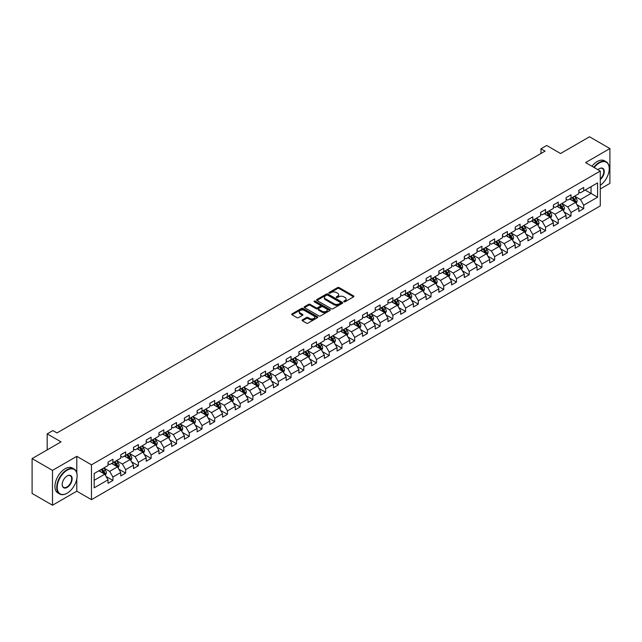 <?xml version="1.0" encoding="UTF-8"?>
<svg xmlns="http://www.w3.org/2000/svg" width="642" height="642" viewBox="0 0 642 642"><rect width="100%" height="100%" fill="white"/><g stroke="black" fill="none" stroke-linecap="round" stroke-linejoin="round"><path stroke-width="0.96" d="M343.943 301.756A0.794 0.457 0 0 0 345.067 301.756L353.573 296.845A1.132 0.65 0 0 0 353.902 296.379A1.132 0.65 0 0 0 353.573 295.914L339.161 287.6A1.132 0.65 0 0 0 337.556 287.6L329.049 292.511A0.794 0.457 0 0 0 330.173 293.153L331.272 292.519A3.619 2.095 0 0 1 336.4 292.519L337.596 293.217A3.619 2.095 0 0 1 338.655 294.694A3.619 2.095 0 0 1 337.596 296.171L336.496 296.805A0.794 0.457 0 0 0 337.62 297.455L338.719 296.821A3.619 2.095 0 0 1 343.839 296.821L345.043 297.511A3.619 2.095 0 0 1 346.102 298.995A3.619 2.095 0 0 1 345.043 300.472L343.943 301.106A0.794 0.457 0 0 0 343.943 301.756L343.943 301.106M302.414 319.86A1.132 0.65 0 0 0 302.077 320.326A1.132 0.65 0 0 0 302.414 320.783L306.451 323.119A1.132 0.65 0 0 0 308.056 323.119L317.501 317.662A1.132 0.65 0 0 0 317.83 317.204A1.132 0.65 0 0 0 317.501 316.739L303.088 308.425A1.132 0.65 0 0 0 301.491 308.425L292.046 313.874A1.132 0.65 0 0 0 291.709 314.339A1.132 0.65 0 0 0 292.046 314.797L296.925 317.621A1.132 0.65 0 0 0 298.53 317.621L302.575 315.286A1.132 0.65 0 0 0 302.904 314.821A1.132 0.65 0 0 0 302.575 314.363L300.151 312.959A3.025 1.749 0 0 1 299.26 311.723A3.025 1.749 0 0 1 301.13 310.11A3.025 1.749 0 0 1 304.436 310.487L313.922 315.968A3.025 1.749 0 0 1 314.805 317.204A3.025 1.749 0 0 1 312.935 318.817A3.025 1.749 0 0 1 309.637 318.44L308.056 317.525A1.132 0.65 0 0 0 306.451 317.525L302.414 319.86L302.414 320.783L306.451 318.472L306.451 317.525M600.278 188.957L609.9 183.403L609.9 148.551L589.508 136.778L560.554 153.502L546.687 145.493L540.981 148.792L545.058 151.143L56.977 432.933L52.901 430.581L47.187 433.88L47.187 449.89M76.799 472.881L76.799 456.342L52.492 470.369L32.1 458.597L61.054 441.881L47.187 433.88M76.799 456.342L91.477 464.816L600.278 171.061L600.278 205.913L91.477 499.661L91.477 464.816M609.9 148.551L585.592 162.587L600.278 171.061M331.352 308.746A1.132 0.65 0 0 0 332.957 308.746L342.403 303.289A1.132 0.65 0 0 0 342.732 302.831A1.132 0.65 0 0 0 342.403 302.366L327.99 294.044A1.132 0.65 0 0 0 326.393 294.044L316.939 299.501A1.132 0.65 0 0 0 316.61 299.958A1.132 0.65 0 0 0 316.939 300.424L331.352 308.746M314.5 301.925A0.794 0.457 0 0 1 315.302 302.037L329.94 310.487L320.502 315.928A1.132 0.65 0 0 1 318.905 315.928L304.493 307.614L304.493 306.691A1.132 0.65 0 0 0 304.164 307.149A1.132 0.65 0 0 0 304.493 307.614M304.493 306.691L308.537 304.356A1.132 0.65 0 0 1 310.134 304.356L315.984 307.727A1.132 0.65 0 0 0 317.581 307.727L320.262 306.178A1.132 0.65 0 0 0 320.599 305.72A1.132 0.65 0 0 0 320.262 305.255L314.179 301.74A0.794 0.457 0 0 1 315.302 301.098L329.948 309.556A1.132 0.65 0 0 1 330.285 310.014A1.132 0.65 0 0 1 329.948 310.479L329.948 309.556M52.492 470.369L52.492 505.222L32.1 493.449L32.1 458.597M106.123 476.516L112.928 480.449L112.928 477.014L120.76 472.488L120.76 475.931L125.655 473.106L125.655 469.663L133.488 465.145L133.488 468.58L138.375 465.755L138.375 462.32L146.207 457.802L146.207 461.237L151.103 458.412L151.103 454.969L158.935 450.451L158.935 453.886L163.822 451.061L163.822 447.626L171.655 443.108L171.655 446.543L176.55 443.718L176.55 440.284L184.382 435.757L184.382 439.2L189.278 436.375L189.278 432.933L197.102 428.415L197.102 431.849L201.997 429.025L201.997 425.59L209.83 421.064L209.83 424.506L214.725 421.682L214.725 418.239L222.549 413.721L222.549 417.156L227.445 414.331L227.445 410.896L235.277 406.378L235.277 409.813L240.172 406.988L240.172 403.553L247.997 399.027L247.997 402.47L252.892 399.645L252.892 396.202L260.724 391.684L260.724 395.119L265.619 392.294L265.619 388.859L273.452 384.333L273.452 387.776L278.339 384.951L278.339 381.508L286.172 376.99L286.172 380.425L291.067 377.6L291.067 374.166L298.899 369.648L298.899 373.082L303.786 370.257L303.786 366.823L311.619 362.297L311.619 365.739L316.514 362.915L316.514 359.472L324.346 354.954L324.346 358.388L329.242 355.564L329.242 352.129L337.066 347.603L337.066 351.046L341.961 348.221L341.961 344.778L349.794 340.26L349.794 343.695L354.689 340.87L354.689 337.435L362.513 332.917L362.513 336.352L367.409 333.527L367.409 330.092L375.241 325.566L375.241 329.009L380.136 326.176L380.136 322.741L387.961 318.223L387.961 321.658L392.856 318.833L392.856 315.399L400.688 310.872L400.688 314.315L405.583 311.49L405.583 308.048L413.416 303.53L413.416 306.964L418.303 304.139L418.303 300.705L426.136 296.187L426.136 299.621L431.031 296.797L431.031 293.362L438.863 288.836L438.863 292.279L443.75 289.446L443.75 286.011L451.583 281.493L451.583 284.928L456.478 282.103L456.478 278.668L464.31 274.142L464.31 277.585L469.206 274.76L469.206 271.317L477.03 266.799L477.03 270.234L481.925 267.409L481.925 263.974L489.758 259.456L489.758 262.891L494.653 260.066L494.653 256.623L502.477 252.105L502.477 255.548L507.373 252.715L507.373 249.281L515.205 244.762L515.205 248.197L520.1 245.372L520.1 241.938L527.925 237.412L527.925 240.854L532.82 238.03L532.82 234.587L540.652 230.069L540.652 233.503L545.548 230.679L545.548 227.244L553.38 222.726L553.38 226.161L558.267 223.336L558.267 219.893L566.1 215.375L566.1 218.81L570.995 215.985L570.995 212.55L578.827 208.032L578.827 211.467L583.714 208.642L583.714 205.207L597.582 197.198L597.582 182.882L591.057 186.653L591.057 193.435L597.582 197.198M112.928 480.449L108.033 483.274L108.033 479.839L94.173 487.84L94.173 473.523L108.033 465.522L108.033 462.079L112.928 459.255L112.928 462.697L120.76 458.171L120.76 454.737L125.655 451.912L125.655 455.347L133.488 450.828L133.488 447.394L138.375 444.569L138.375 448.004L146.207 443.486L146.207 440.043L151.103 437.218L151.103 440.661L158.935 436.135L158.935 432.7L163.822 429.875L163.822 433.31L171.655 428.792L171.655 425.349L176.55 422.524L176.55 425.967L184.382 421.441L184.382 418.006L189.278 415.181L189.278 418.616L197.102 414.098L197.102 410.663L201.997 407.839L201.997 411.273L209.83 406.755L209.83 403.312L214.725 400.488L214.725 403.93L222.549 399.404L222.549 395.97L227.445 393.145L227.445 396.579L235.277 392.061L235.277 388.619L240.172 385.794L240.172 389.237L247.997 384.71L247.997 381.276L252.892 378.451L252.892 381.886L260.724 377.368L260.724 373.933L265.619 371.108L265.619 374.543L273.452 370.025L273.452 366.582L278.339 363.757L278.339 367.192L286.172 362.674L286.172 359.239L291.067 356.414L291.067 359.849L298.899 355.331L298.899 351.888L303.786 349.063L303.786 352.506L311.619 347.98L311.619 344.545L316.514 341.721L316.514 345.155L324.346 340.637L324.346 337.202L329.242 334.37L329.242 337.812L337.066 333.294L337.066 329.852L341.961 327.027L341.961 330.461L349.794 325.943L349.794 322.509L354.689 319.684L354.689 323.119L362.513 318.601L362.513 315.158L367.409 312.333L367.409 315.776L375.241 311.25L375.241 307.815L380.136 304.99L380.136 308.425L387.961 303.907L387.961 300.472L392.856 297.639L392.856 301.082L400.688 296.564L400.688 293.121L405.583 290.296L405.583 293.731L413.416 289.213L413.416 285.778L418.303 282.953L418.303 286.388L426.136 281.87L426.136 278.427L431.031 275.603L431.031 279.045L438.863 274.519L438.863 271.084L443.75 268.26L443.75 271.694L451.583 267.176L451.583 263.742L456.478 260.909L456.478 264.352L464.31 259.825L464.31 256.391L469.206 253.566L469.206 257.001L477.03 252.483L477.03 249.048L481.925 246.223L481.925 249.658L489.758 245.14L489.758 241.697L494.653 238.872L494.653 242.315L502.477 237.789L502.477 234.354L507.373 231.529L507.373 234.964L515.205 230.446L515.205 227.003L520.1 224.178L520.1 227.621L527.925 223.095L527.925 219.66L532.82 216.835L532.82 220.27L540.652 215.752L540.652 212.317L545.548 209.493L545.548 212.927L553.38 208.409L553.38 204.967L558.267 202.142L558.267 205.584L566.1 201.058L566.1 197.624L570.995 194.799L570.995 198.234L578.827 193.715L578.827 190.273L583.714 187.448L583.714 190.891L597.582 182.882M111.628 463.452L117.494 466.838L109.67 471.356L103.795 467.97M108.033 463.636L109.67 464.575L112.928 462.697M109.67 471.356L112.928 477.014M117.494 466.838L120.76 472.488M124.347 456.101L130.222 459.495L122.389 464.014L116.515 460.627M120.76 456.293L122.389 457.232L125.655 455.347M122.389 464.014L125.655 469.663M130.222 459.495L133.488 465.145M137.075 448.758L142.949 452.145L135.117 456.671L129.243 453.276M133.488 448.943L135.117 449.89L138.375 448.004M135.117 456.671L138.375 462.32M142.949 452.145L146.207 457.802M149.795 441.407L155.669 444.802L147.837 449.32L141.97 445.933M146.207 441.6L147.837 442.539L151.103 440.661M147.837 449.32L151.103 454.969M155.669 444.802L158.935 450.451M162.522 434.064L168.397 437.459L160.564 441.977L154.69 438.582M158.935 434.257L160.564 435.196L163.822 433.31M160.564 441.977L163.822 447.626M168.397 437.459L171.655 443.108M175.242 426.721L181.116 430.108L173.284 434.626L167.418 431.239M171.655 426.906L173.284 427.845L176.55 425.967M173.284 434.626L176.55 440.284M181.116 430.108L184.382 435.757M187.97 419.37L193.844 422.765L186.011 427.283L180.137 423.897M184.382 419.563L186.011 420.502L189.278 418.616M186.011 427.283L189.278 432.933M193.844 422.765L197.102 428.415M200.689 412.028L206.563 415.414L198.739 419.94L192.865 416.546M197.102 412.212L198.739 413.159L201.997 411.273M198.739 419.94L201.997 425.59M206.563 415.414L209.83 421.064M213.417 404.677L219.291 408.071L211.459 412.589L205.584 409.203M209.83 404.869L211.459 405.808L214.725 403.93M211.459 412.589L214.725 418.239M219.291 408.071L222.549 413.721M226.144 397.334L232.011 400.728L224.186 405.246L218.312 401.852M222.549 397.518L224.186 398.465L227.445 396.579M224.186 405.246L227.445 410.896M232.011 400.728L235.277 406.378M238.864 389.991L244.738 393.377L236.906 397.896L231.032 394.509M235.277 390.175L236.906 391.114L240.172 389.237M236.906 397.896L240.172 403.553M244.738 393.377L247.997 399.027M251.592 382.64L257.458 386.035L249.634 390.553L243.759 387.166M247.997 382.833L249.634 383.772L252.892 381.886M249.634 390.553L252.892 396.202M257.458 386.035L260.724 391.684M264.311 375.297L270.186 378.684L262.353 383.21L256.479 379.815M260.724 375.482L262.353 376.429L265.619 374.543M262.353 383.21L265.619 388.859M270.186 378.684L273.452 384.333M277.039 367.946L282.913 371.341L275.081 375.859L269.207 372.472M273.452 368.139L275.081 369.078L278.339 367.192M275.081 375.859L278.339 381.508M282.913 371.341L286.172 376.99M289.759 360.603L295.633 363.99L287.801 368.516L281.934 365.121M286.172 360.788L287.801 361.735L291.067 359.849M287.801 368.516L291.067 374.166M295.633 363.99L298.899 369.648M302.486 353.26L308.361 356.647L300.528 361.165L294.654 357.779M298.899 353.445L300.528 354.384L303.786 352.506M300.528 361.165L303.786 366.823M308.361 356.647L311.619 362.297M315.206 345.91L321.08 349.304L313.248 353.822L307.382 350.428M311.619 346.102L313.248 347.041L316.514 345.155M313.248 353.822L316.514 359.472M321.08 349.304L324.346 354.954M327.934 338.567L333.808 341.953L325.976 346.479L320.101 343.085M324.346 338.751L325.976 339.698L329.242 337.812M325.976 346.479L329.242 352.129M333.808 341.953L337.066 347.603M340.653 331.216L346.528 334.61L338.703 339.128L332.829 335.742M337.066 331.408L338.703 332.347L341.961 330.461M338.703 339.128L341.961 344.778M346.528 334.61L349.794 340.26M353.381 323.873L359.255 327.26L351.423 331.786L345.548 328.391M349.794 324.058L351.423 325.004L354.689 323.119M351.423 331.786L354.689 337.435M359.255 327.26L362.513 332.917M366.109 316.53L371.975 319.917L364.15 324.435L358.276 321.048M362.513 316.715L364.15 317.654L367.409 315.776M364.15 324.435L367.409 330.092M371.975 319.917L375.241 325.566M378.828 309.179L384.702 312.574L376.87 317.092L370.996 313.697M375.241 309.372L376.87 310.311L380.136 308.425M376.87 317.092L380.136 322.741M384.702 312.574L387.961 318.223M391.556 301.836L397.422 305.223L389.598 309.749L383.723 306.354M387.961 302.021L389.598 302.968L392.856 301.082M389.598 309.749L392.856 315.399M397.422 305.223L400.688 310.872M404.275 294.485L410.15 297.88L402.317 302.398L396.443 299.012M400.688 294.678L402.317 295.617L405.583 293.731M402.317 302.398L405.583 308.048M410.15 297.88L413.416 303.53M417.003 287.143L422.877 290.529L415.045 295.055L409.171 291.661M413.416 287.327L415.045 288.274L418.303 286.388M415.045 295.055L418.303 300.705M422.877 290.529L426.136 296.187M429.723 279.8L435.597 283.186L427.765 287.704L421.898 284.318M426.136 279.984L427.765 280.923L431.031 279.045M427.765 287.704L431.031 293.362M435.597 283.186L438.863 288.836M442.45 272.449L448.325 275.843L440.492 280.361L434.618 276.967M438.863 272.641L440.492 273.58L443.75 271.694M440.492 280.361L443.75 286.011M448.325 275.843L451.583 281.493M455.17 265.106L461.044 268.492L453.212 273.019L447.346 269.624M451.583 265.29L453.212 266.237L456.478 264.352M453.212 273.019L456.478 278.668M461.044 268.492L464.31 274.142M467.898 257.755L473.772 261.15L465.94 265.668L460.065 262.281M464.31 257.948L465.94 258.887L469.206 257.001M465.94 265.668L469.206 271.317M473.772 261.15L477.03 266.799M480.617 250.412L486.492 253.799L478.667 258.325L472.793 254.93M477.03 250.597L478.667 251.544L481.925 249.658M478.667 258.325L481.925 263.974M486.492 253.799L489.758 259.456M493.345 243.061L499.219 246.456L491.387 250.974L485.512 247.587M489.758 243.254L491.387 244.193L494.653 242.315M491.387 250.974L494.653 256.623M499.219 246.456L502.477 252.105M506.073 235.718L511.939 239.113L504.114 243.631L498.24 240.236M502.477 235.911L504.114 236.85L507.373 234.964M504.114 243.631L507.373 249.281M511.939 239.113L515.205 244.762M518.792 228.375L524.666 231.762L516.834 236.28L510.96 232.894M515.205 228.56L516.834 229.499L520.1 227.621M516.834 236.28L520.1 241.938M524.666 231.762L527.925 237.412M531.52 221.025L537.386 224.419L529.562 228.937L523.687 225.551M527.925 221.217L529.562 222.156L532.82 220.27M529.562 228.937L532.82 234.587M537.386 224.419L540.652 230.069M544.239 213.682L550.114 217.068L542.281 221.594L536.407 218.2M540.652 213.866L542.281 214.813L545.548 212.927M542.281 221.594L545.548 227.244M550.114 217.068L553.38 222.726M556.967 206.331L562.841 209.725L555.009 214.243L549.135 210.857M553.38 206.523L555.009 207.462L558.267 205.584M555.009 214.243L558.267 219.893M562.841 209.725L566.1 215.375M569.687 198.988L575.561 202.382L567.729 206.901L561.862 203.506M566.1 199.18L567.729 200.119L570.995 198.234M567.729 206.901L570.995 212.55M575.561 202.382L578.827 208.032M585.183 190.04L591.057 193.435L580.456 199.55L574.582 196.163M578.827 191.83L580.456 192.769L583.714 190.891M580.456 199.55L583.714 205.207M52.492 505.222L76.799 491.186L91.477 499.661M540.981 148.792L540.981 153.502M94.173 480.304L104.774 474.189L98.9 470.795M104.774 474.189L108.033 479.839M576.909 204.71L583.714 208.642M564.182 212.053L570.995 215.985M551.462 219.403L558.267 223.336M538.734 226.746L545.548 230.679M526.015 234.097L532.82 238.03M513.287 241.44L520.1 245.372M500.567 248.783L507.373 252.715M487.84 256.134L494.653 260.066M475.112 263.477L481.925 267.409M462.392 270.828L469.206 274.76M449.665 278.171L456.478 282.103M436.945 285.513L443.75 289.446M424.218 292.864L431.031 296.797M411.498 300.207L418.303 304.139M398.77 307.558L405.583 311.49M386.051 314.901L392.856 318.833M373.323 322.252L380.136 326.176M360.603 329.595L367.409 333.527M347.876 336.938L354.689 340.87M335.148 344.289L341.961 348.221M322.428 351.631L329.242 355.564M309.701 358.982L316.514 362.915M296.981 366.325L303.786 370.257M284.254 373.668L291.067 377.6M271.534 381.019L278.339 384.951M258.806 388.362L265.619 392.294M246.087 395.713L252.892 399.645M233.359 403.056L240.172 406.988M220.639 410.398L227.445 414.331M207.912 417.749L214.725 421.682M195.184 425.092L201.997 429.025M182.464 432.443L189.278 436.375M169.737 439.786L176.55 443.718M157.017 447.129L163.822 451.061M144.29 454.48L151.103 458.412M131.57 461.823L138.375 465.755M118.842 469.174L125.655 473.106M76.799 491.186L76.799 479.036M344.256 301.868L345.043 301.411A3.619 2.095 0 0 0 346.102 299.934L346.102 298.995M338.655 294.694L338.655 295.633A3.619 2.095 0 0 1 337.596 297.118L336.817 297.567M353.557 296.853L339.161 288.539A1.132 0.65 0 0 0 337.556 288.539L329.37 293.266M342.403 302.366L342.403 303.289L327.99 294.991A1.132 0.65 0 0 0 326.393 294.991L316.955 300.432L316.939 299.501M340.396 303.152A0.794 0.457 0 0 0 340.396 302.502L327.749 295.2A0.794 0.457 0 0 0 326.626 295.2L325.47 295.874A3.619 2.095 0 0 0 324.411 297.35A3.619 2.095 0 0 0 325.47 298.827L334.113 303.818A3.619 2.095 0 0 0 339.241 303.818L340.396 303.152L340.396 304.091A0.794 0.457 0 0 0 340.629 303.77L340.629 302.831M324.411 297.35L324.411 298.289A3.619 2.095 0 0 0 325.47 299.774L325.47 298.827M340.396 304.091L339.241 304.765A3.619 2.095 0 0 1 334.113 304.765L325.47 299.774M304.509 307.622L308.537 305.295L308.537 304.356M320.599 305.72L320.599 306.659A1.132 0.65 0 0 1 320.262 307.125L317.581 308.666A1.132 0.65 0 0 1 315.984 308.666L310.134 305.295A1.132 0.65 0 0 0 308.537 305.295M322.043 311.226A3.025 1.749 0 0 0 325.35 311.611A3.025 1.749 0 0 0 327.219 309.99A3.025 1.749 0 0 0 326.329 308.754L322.99 306.828A1.132 0.65 0 0 0 321.385 306.828L318.705 308.377A1.132 0.65 0 0 0 318.368 308.834A1.132 0.65 0 0 0 318.705 309.3L322.043 311.226L322.043 312.173A3.025 1.749 0 0 0 325.35 312.55A3.025 1.749 0 0 0 327.219 310.937L327.219 309.99M318.368 308.834L318.368 309.781A1.132 0.65 0 0 0 318.705 310.238L318.705 309.3M322.043 312.173L318.705 310.238M314.805 317.204L314.805 318.143A3.025 1.749 0 0 1 312.935 319.764A3.025 1.749 0 0 1 309.637 319.379L308.056 318.472A1.132 0.65 0 0 0 306.451 318.472M299.26 311.723L299.26 312.67A3.025 1.749 0 0 0 300.151 313.906L300.151 312.959M302.559 315.294L300.151 313.906M317.485 317.678L303.088 309.364A1.132 0.65 0 0 0 301.491 309.364L292.062 314.805M576.203 203.498L577.174 201.05A3.058 1.766 -120 0 0 576.203 198.45L574.518 196.203M571.581 200.079L570.441 198.555M571.99 197.664L573.675 199.911A3.058 1.766 60 0 1 574.55 201.749L575.529 201.179A3.058 1.766 -120 0 0 574.654 199.341L572.969 197.094M572.199 197.535L574.068 200.031A1.557 0.899 60 0 1 574.349 200.505L575.529 201.179M600.278 185.321A14.076 8.121 120 0 0 609.25 168.71A14.076 8.121 120 0 0 599.299 162.964A14.076 8.121 120 0 0 594.187 167.546M593.762 167.305A14.421 8.322 -60 0 1 599.05 162.538A14.421 8.322 -60 0 1 606.265 161.824A14.421 8.322 -60 0 1 609.25 168.429A14.421 8.322 -60 0 1 609.25 168.565M597.935 169.713A7.038 4.061 -60 0 1 599.299 168.71L599.299 168.71A7.038 4.061 -60 0 1 604.25 171.029A7.038 4.061 -60 0 1 600.278 179.519M591.964 166.27A14.421 8.322 -60 0 1 597.261 161.503A14.421 8.322 -60 0 1 604.467 160.789L606.265 161.824M600.278 178.885A6.693 3.86 120 0 0 603.624 173.091A6.693 3.86 120 0 0 602.397 168.517A6.693 3.86 120 0 0 599.171 168.782M66.928 493.305L67.169 493.16A14.076 8.121 120 0 0 77.12 475.931A14.076 8.121 120 0 0 67.169 470.185A14.076 8.121 120 0 0 57.218 487.414A14.076 8.121 120 0 0 67.169 493.16L66.928 493.305A14.421 8.322 -60 0 1 59.722 494.019A14.421 8.322 -60 0 1 57.507 482.463A14.421 8.322 -60 0 1 66.928 469.759A14.421 8.322 -60 0 1 74.135 469.045A14.421 8.322 -60 0 1 77.12 475.642A14.421 8.322 -60 0 1 77.12 475.786M67.169 487.414A7.038 4.061 -60 0 1 62.194 484.549A7.038 4.061 -60 0 1 67.169 475.931L67.169 475.931A7.038 4.061 -60 0 1 72.145 478.804A7.038 4.061 -60 0 1 67.169 487.414M62.202 484.405A6.693 3.86 120 0 0 63.582 487.326A6.693 3.86 120 0 0 66.928 486.997A6.693 3.86 120 0 0 71.302 481.099A6.693 3.86 120 0 0 70.275 475.738A6.693 3.86 120 0 0 67.049 476.003M59.722 494.019L57.924 492.984A14.421 8.322 -60 0 1 55.718 481.428A14.421 8.322 -60 0 1 65.131 468.724A14.421 8.322 -60 0 1 72.345 468.01L74.135 469.045M563.483 210.841L564.454 208.393A3.058 1.766 -120 0 0 563.475 205.793L561.79 203.546M558.861 207.43L557.713 205.897M559.262 205.007L560.947 207.254A3.058 1.766 60 0 1 561.822 209.091L562.801 208.53A3.058 1.766 -120 0 0 561.927 206.692L560.241 204.445M559.479 204.886L561.349 207.374A1.557 0.899 60 0 1 561.63 207.847L562.801 208.53M550.756 218.184L551.727 215.744A3.058 1.766 -120 0 0 550.756 213.144L549.071 210.889M546.133 214.773L544.994 213.248M546.543 212.35L548.228 214.597A3.058 1.766 60 0 1 549.103 216.442L550.082 215.873A3.058 1.766 -120 0 0 549.207 214.035L547.522 211.788M546.751 212.229L548.621 214.725A1.557 0.899 60 0 1 548.902 215.198L550.082 215.873M538.036 225.535L539.007 223.087A3.058 1.766 -120 0 0 538.028 220.487L536.343 218.24M533.414 222.124L532.266 220.591M533.815 219.7L535.5 221.947A3.058 1.766 60 0 1 536.375 223.785L537.354 223.223A3.058 1.766 -120 0 0 536.479 221.378L534.794 219.131M534.032 219.572L535.893 222.068A1.557 0.899 60 0 1 536.182 222.541L537.354 223.223M525.308 232.877L526.279 230.438A3.058 1.766 -120 0 0 525.308 227.83L523.623 225.583M520.686 229.467L519.547 227.942M521.095 227.043L522.773 229.29A3.058 1.766 60 0 1 523.647 231.128L524.626 230.566A3.058 1.766 -120 0 0 523.752 228.729L522.074 226.482M521.304 226.923L523.174 229.419A1.557 0.899 60 0 1 523.455 229.884L524.626 230.566M512.589 240.228L513.56 237.781A3.058 1.766 -120 0 0 512.581 235.181L510.896 232.934M507.966 236.81L506.819 235.285M508.368 234.394L510.053 236.641A3.058 1.766 60 0 1 510.928 238.479L511.907 237.909A3.058 1.766 -120 0 0 511.032 236.071L509.347 233.824M508.584 234.266L510.446 236.762A1.557 0.899 60 0 1 510.735 237.235L511.907 237.909M499.861 247.571L500.832 245.124A3.058 1.766 -120 0 0 499.853 242.524L498.176 240.277M495.239 244.161L494.091 242.636M495.648 241.737L497.325 243.984A3.058 1.766 60 0 1 498.2 245.822L499.179 245.26A3.058 1.766 -120 0 0 498.304 243.422L496.627 241.175M495.857 241.617L497.727 244.104A1.557 0.899 60 0 1 498.007 244.578L499.179 245.26M487.142 254.914L488.105 252.475A3.058 1.766 -120 0 0 487.134 249.874L485.448 247.627M482.511 251.503L481.372 249.979M482.92 249.08L484.606 251.327A3.058 1.766 60 0 1 485.48 253.173L486.459 252.603A3.058 1.766 -120 0 0 485.585 250.765L483.899 248.518M483.137 248.96L484.999 251.455A1.557 0.899 60 0 1 485.288 251.929L486.459 252.603M474.414 262.265L475.385 259.817A3.058 1.766 -120 0 0 474.406 257.217L472.729 254.97M469.792 258.854L468.644 257.322M470.193 256.431L471.878 258.678A3.058 1.766 60 0 1 472.753 260.516L473.732 259.954A3.058 1.766 -120 0 0 472.857 258.108L471.172 255.861M470.409 256.31L472.279 258.798A1.557 0.899 60 0 1 472.56 259.272L473.732 259.954M461.686 269.608L462.657 267.168A3.058 1.766 -120 0 0 461.686 264.56L460.001 262.313M457.064 266.197L455.924 264.673M457.473 263.774L459.158 266.021A3.058 1.766 60 0 1 460.033 267.858L461.012 267.297A3.058 1.766 -120 0 0 460.137 265.459L458.452 263.212M457.682 263.653L459.552 266.149A1.557 0.899 60 0 1 459.832 266.623L461.012 267.297M448.967 276.959L449.938 274.511A3.058 1.766 -120 0 0 448.959 271.911L447.273 269.664M444.344 273.54L443.197 272.015M444.746 271.125L446.431 273.372A3.058 1.766 60 0 1 447.305 275.209L448.285 274.64A3.058 1.766 -120 0 0 447.41 272.802L445.725 270.555M444.962 270.996L446.832 273.492A1.557 0.899 60 0 1 447.113 273.965L448.285 274.64M436.239 284.302L437.21 281.862A3.058 1.766 -120 0 0 436.239 279.254L434.554 277.007M431.617 280.891L430.477 279.366M432.026 278.467L433.711 280.714A3.058 1.766 60 0 1 434.586 282.552L435.565 281.99A3.058 1.766 -120 0 0 434.69 280.153L433.005 277.906M432.235 278.347L434.104 280.835A1.557 0.899 60 0 1 434.385 281.308L435.565 281.99M423.519 291.645L424.49 289.205A3.058 1.766 -120 0 0 423.511 286.605L421.826 284.358M418.897 288.234L417.749 286.709M419.298 285.81L420.983 288.057A3.058 1.766 60 0 1 421.858 289.903L422.837 289.333A3.058 1.766 -120 0 0 421.963 287.496L420.277 285.249M419.515 285.69L421.385 288.186A1.557 0.899 60 0 1 421.666 288.659L422.837 289.333M410.792 298.995L411.763 296.548A3.058 1.766 -120 0 0 410.792 293.948L409.106 291.701M406.169 295.585L405.03 294.052M406.579 293.161L408.264 295.408A3.058 1.766 60 0 1 409.139 297.246L410.118 296.684A3.058 1.766 -120 0 0 409.243 294.838L407.558 292.591M406.787 293.041L408.657 295.529A1.557 0.899 60 0 1 408.938 296.002L410.118 296.684M398.072 306.338L399.043 303.899A3.058 1.766 -120 0 0 398.064 301.291L396.379 299.044M393.45 302.928L392.302 301.403M393.851 300.504L395.536 302.751A3.058 1.766 60 0 1 396.411 304.589L397.39 304.027A3.058 1.766 -120 0 0 396.515 302.189L394.83 299.942M394.068 300.384L395.929 302.88A1.557 0.899 60 0 1 396.218 303.353L397.39 304.027M385.344 313.689L386.315 311.242A3.058 1.766 -120 0 0 385.344 308.642L383.659 306.394M380.722 310.271L379.582 308.746M381.131 307.855L382.809 310.102A3.058 1.766 60 0 1 383.683 311.94L384.662 311.37A3.058 1.766 -120 0 0 383.788 309.532L382.11 307.285M381.34 307.727L383.21 310.222A1.557 0.899 60 0 1 383.491 310.696L384.662 311.37M372.625 321.032L373.596 318.592A3.058 1.766 -120 0 0 372.617 315.984L370.932 313.737M368.002 317.621L366.855 316.097M368.404 315.198L370.089 317.445A3.058 1.766 60 0 1 370.964 319.283L371.943 318.721A3.058 1.766 -120 0 0 371.068 316.883L369.383 314.636M368.62 315.078L370.482 317.565A1.557 0.899 60 0 1 370.771 318.039L371.943 318.721M359.897 328.383L360.868 325.935A3.058 1.766 -120 0 0 359.889 323.335L358.212 321.088M355.275 324.964L354.127 323.44M355.684 322.541L357.361 324.796A3.058 1.766 60 0 1 358.236 326.634L359.215 326.064A3.058 1.766 -120 0 0 358.34 324.226L356.663 321.979M355.893 322.42L357.763 324.916A1.557 0.899 60 0 1 358.043 325.39L359.215 326.064M347.178 335.726L348.141 333.278A3.058 1.766 -120 0 0 347.17 330.678L345.484 328.431M342.547 332.315L341.408 330.782M342.956 329.892L344.642 332.139A3.058 1.766 60 0 1 345.516 333.976L346.495 333.415A3.058 1.766 -120 0 0 345.621 331.569L343.935 329.322M343.173 329.771L345.035 332.259A1.557 0.899 60 0 1 345.324 332.733L346.495 333.415M334.45 343.069L335.421 340.629A3.058 1.766 -120 0 0 334.442 338.021L332.765 335.774M329.827 339.658L328.68 338.133M330.237 337.235L331.914 339.482A3.058 1.766 60 0 1 332.789 341.319L333.768 340.758A3.058 1.766 -120 0 0 332.893 338.92L331.208 336.673M330.445 337.114L332.315 339.61A1.557 0.899 60 0 1 332.596 340.083L333.768 340.758M321.722 350.42L322.693 347.972A3.058 1.766 -120 0 0 321.722 345.372L320.037 343.125M317.1 347.001L315.96 345.476M317.509 344.585L319.194 346.832A3.058 1.766 60 0 1 320.069 348.67L321.048 348.1A3.058 1.766 -120 0 0 320.173 346.263L318.488 344.016M317.718 344.457L319.588 346.953A1.557 0.899 60 0 1 319.868 347.426L321.048 348.1M309.003 357.763L309.974 355.323A3.058 1.766 -120 0 0 308.995 352.715L307.309 350.468M304.38 354.352L303.233 352.827M304.781 351.928L306.467 354.175A3.058 1.766 60 0 1 307.341 356.013L308.32 355.451A3.058 1.766 -120 0 0 307.446 353.614L305.761 351.367M304.998 351.808L306.868 354.296A1.557 0.899 60 0 1 307.149 354.769L308.32 355.451M296.275 365.113L297.246 362.666A3.058 1.766 -120 0 0 296.275 360.066L294.59 357.819M291.653 361.695L290.513 360.17M292.062 359.279L293.747 361.526A3.058 1.766 60 0 1 294.622 363.364L295.601 362.794A3.058 1.766 -120 0 0 294.726 360.956L293.041 358.709M292.27 359.151L294.14 361.647A1.557 0.899 60 0 1 294.421 362.12L295.601 362.794M283.555 372.456L284.526 370.009A3.058 1.766 -120 0 0 283.547 367.409L281.862 365.162M278.933 369.046L277.785 367.513M279.334 366.622L281.019 368.869A3.058 1.766 60 0 1 281.894 370.707L282.873 370.145A3.058 1.766 -120 0 0 281.998 368.307L280.313 366.052M279.551 366.502L281.421 368.99A1.557 0.899 60 0 1 281.702 369.463L282.873 370.145M270.828 379.799L271.799 377.36A3.058 1.766 -120 0 0 270.828 374.751L269.142 372.504M266.205 376.389L265.066 374.864M266.615 373.965L268.3 376.212A3.058 1.766 60 0 1 269.175 378.05L270.154 377.488A3.058 1.766 -120 0 0 269.279 375.65L267.594 373.403M266.823 373.845L268.693 376.34A1.557 0.899 60 0 1 268.974 376.814L270.154 377.488M258.108 387.15L259.079 384.702A3.058 1.766 -120 0 0 258.1 382.102L256.415 379.855M253.486 383.731L252.338 382.207M253.887 381.316L255.572 383.563A3.058 1.766 60 0 1 256.447 385.401L257.426 384.831A3.058 1.766 -120 0 0 256.551 382.993L254.866 380.746M254.104 381.188L255.965 383.683A1.557 0.899 60 0 1 256.254 384.157L257.426 384.831M245.38 394.493L246.351 392.053A3.058 1.766 -120 0 0 245.38 389.445L243.695 387.198M240.758 391.082L239.618 389.558M241.167 388.659L242.845 390.906A3.058 1.766 60 0 1 243.719 392.743L244.698 392.182A3.058 1.766 -120 0 0 243.824 390.344L242.146 388.097M241.376 388.538L243.246 391.026A1.557 0.899 60 0 1 243.527 391.5L244.698 392.182M232.661 401.844L233.632 399.396A3.058 1.766 -120 0 0 232.653 396.796L230.968 394.549M228.038 398.425L226.891 396.9M228.44 396.01L230.125 398.257A3.058 1.766 60 0 1 231 400.094L231.979 399.525A3.058 1.766 -120 0 0 231.104 397.687L229.419 395.44M228.656 395.881L230.518 398.377A1.557 0.899 60 0 1 230.807 398.851L231.979 399.525M219.933 409.187L220.904 406.739A3.058 1.766 -120 0 0 219.925 404.139L218.248 401.892M215.311 405.776L214.163 404.243M215.72 403.353L217.397 405.6A3.058 1.766 60 0 1 218.272 407.437L219.251 406.876A3.058 1.766 -120 0 0 218.376 405.038L216.699 402.791M215.929 403.232L217.798 405.72A1.557 0.899 60 0 1 218.079 406.193L219.251 406.876M207.214 416.53L208.177 414.09A3.058 1.766 -120 0 0 207.206 411.482L205.52 409.235M202.583 413.119L201.444 411.594M202.992 410.695L204.678 412.942A3.058 1.766 60 0 1 205.552 414.78L206.531 414.218A3.058 1.766 -120 0 0 205.657 412.381L203.971 410.134M203.209 410.575L205.071 413.071A1.557 0.899 60 0 1 205.36 413.544L206.531 414.218M194.486 423.881L195.457 421.433A3.058 1.766 -120 0 0 194.478 418.833L192.801 416.586M189.863 420.462L188.716 418.937M190.273 418.046L191.95 420.293A3.058 1.766 60 0 1 192.825 422.131L193.804 421.561A3.058 1.766 -120 0 0 192.929 419.724L191.244 417.477M190.481 417.918L192.351 420.414A1.557 0.899 60 0 1 192.632 420.887L193.804 421.561M181.758 431.223L182.729 428.784A3.058 1.766 -120 0 0 181.758 426.176L180.073 423.929M177.136 427.813L175.996 426.288M177.545 425.389L179.23 427.636A3.058 1.766 60 0 1 180.105 429.474L181.084 428.912A3.058 1.766 -120 0 0 180.209 427.074L178.524 424.827M177.762 425.269L179.624 427.757A1.557 0.899 60 0 1 179.904 428.23L181.084 428.912M169.039 438.574L170.01 436.127A3.058 1.766 -120 0 0 169.031 433.527L167.345 431.28M164.416 435.156L163.269 433.631M164.817 432.74L166.503 434.987A3.058 1.766 60 0 1 167.377 436.825L168.356 436.255A3.058 1.766 -120 0 0 167.482 434.417L165.796 432.17M165.034 432.612L166.904 435.107A1.557 0.899 60 0 1 167.185 435.581L168.356 436.255M156.311 445.917L157.282 443.47A3.058 1.766 -120 0 0 156.311 440.869L154.626 438.622M151.689 442.507L150.549 440.974M152.098 440.083L153.783 442.33A3.058 1.766 60 0 1 154.658 444.168L155.637 443.606A3.058 1.766 -120 0 0 154.762 441.768L153.077 439.521M152.306 439.963L154.176 442.45A1.557 0.899 60 0 1 154.457 442.924L155.637 443.606M143.591 453.26L144.562 450.82A3.058 1.766 -120 0 0 143.583 448.22L141.898 445.965M138.969 449.849L137.821 448.325M139.37 447.426L141.055 449.673A3.058 1.766 60 0 1 141.93 451.519L142.909 450.949A3.058 1.766 -120 0 0 142.034 449.111L140.349 446.864M139.587 447.305L141.457 449.801A1.557 0.899 60 0 1 141.738 450.275L142.909 450.949M130.864 460.611L131.835 458.163A3.058 1.766 -120 0 0 130.864 455.563L129.178 453.316M126.241 457.192L125.102 455.668M126.651 454.777L128.336 457.024A3.058 1.766 60 0 1 129.211 458.861L130.19 458.292A3.058 1.766 -120 0 0 129.315 456.454L127.63 454.207M126.859 454.648L128.729 457.144A1.557 0.899 60 0 1 129.01 457.618L130.19 458.292M118.144 467.954L119.115 465.514A3.058 1.766 -120 0 0 118.136 462.906L116.451 460.659M113.522 464.543L112.374 463.018M113.923 462.12L115.608 464.367A3.058 1.766 60 0 1 116.483 466.204L117.462 465.643A3.058 1.766 -120 0 0 116.587 463.805L114.902 461.558M114.14 461.999L116.009 464.495A1.557 0.899 60 0 1 116.29 464.96L117.462 465.643M105.416 475.305L106.387 472.857A3.058 1.766 -120 0 0 105.416 470.257L103.731 468.01M100.794 471.886L99.654 470.361M101.203 469.471L102.88 471.718A3.058 1.766 60 0 1 103.763 473.555L104.734 472.985A3.058 1.766 -120 0 0 103.86 471.148L102.182 468.901M101.412 469.342L103.282 471.838A1.557 0.899 60 0 1 103.563 472.311L104.734 472.985M345.043 301.411L345.043 300.472M336.496 297.455L336.496 296.805M337.596 297.118L337.596 296.171M329.049 293.153L329.049 292.511M337.556 288.539L337.556 287.6M339.161 288.539L339.161 287.6M353.573 296.845L353.573 295.914M326.393 294.991L326.393 294.044M327.99 294.991L327.99 294.044M334.113 304.765L334.113 303.818M339.241 304.765L339.241 303.818M310.134 305.295L310.134 304.356M315.984 308.666L315.984 307.727M317.581 308.666L317.581 307.727M320.262 307.125L320.262 306.178M315.302 302.037L315.302 301.098M308.056 318.472L308.056 317.525M309.637 319.379L309.637 318.44M302.575 315.286L302.575 314.363M292.046 314.797L292.046 313.874M301.491 309.364L301.491 308.425M303.088 309.364L303.088 308.425M317.501 317.662L317.501 316.739M575.256 202.206L577.158 201.106M574.654 199.341L576.203 198.45M572.479 200.601L573.675 199.911M562.536 209.549L564.43 208.457M561.927 206.692L563.475 205.793M559.752 207.944L560.947 207.254M549.809 216.9L551.711 215.8M549.207 214.035L550.756 213.144M547.032 215.287L548.228 214.597M537.089 224.243L538.983 223.151M536.479 221.378L538.028 220.487M534.304 222.638L535.5 221.947M524.362 231.585L526.263 230.494M523.752 228.729L525.308 227.83M521.577 229.98L522.773 229.29M511.642 238.936L513.536 237.837M511.032 236.071L512.581 235.181M508.857 237.331L510.053 236.641M498.914 246.279L500.808 245.188M498.304 243.422L499.853 242.524M496.13 244.674L497.325 243.984M486.195 253.63L488.089 252.531M485.585 250.765L487.134 249.874M483.41 252.017L484.606 251.327M473.467 260.973L475.361 259.882M472.857 258.108L474.406 257.217M470.682 259.368L471.878 258.678M460.747 268.316L462.641 267.224M460.137 265.459L461.686 264.56M457.963 266.711L459.158 266.021M448.02 275.667L449.914 274.567M447.41 272.802L448.959 271.911M445.235 274.062L446.431 273.372M435.292 283.01L437.194 281.918M434.69 280.153L436.239 279.254M432.515 281.405L433.711 280.714M422.572 290.361L424.466 289.261M421.963 287.496L423.511 286.605M419.788 288.748L420.983 288.057M409.845 297.703L411.747 296.612M409.243 294.838L410.792 293.948M407.068 296.098L408.264 295.408M397.125 305.054L399.019 303.955M396.515 302.189L398.064 301.291M394.34 303.441L395.536 302.751M384.397 312.397L386.299 311.298M383.788 309.532L385.344 308.642M381.613 310.792L382.809 310.102M371.678 319.74L373.572 318.649M371.068 316.883L372.617 315.984M368.893 318.135L370.089 317.445M358.95 327.091L360.844 325.992M358.34 324.226L359.889 323.335M356.166 325.486L357.361 324.796M346.231 334.434L348.125 333.342M345.621 331.569L347.17 330.678M343.446 332.829L344.642 332.139M333.503 341.785L335.397 340.685M332.893 338.92L334.442 338.021M330.718 340.172L331.914 339.482M320.783 349.128L322.677 348.036M320.173 346.263L321.722 345.372M317.999 347.523L319.194 346.832M308.056 356.47L309.95 355.379M307.446 353.614L308.995 352.715M305.271 354.865L306.467 354.175M295.328 363.821L297.23 362.722M294.726 360.956L296.275 360.066M292.551 362.216L293.747 361.526M282.608 371.164L284.502 370.073M281.998 368.307L283.547 367.409M279.824 369.559L281.019 368.869M269.881 378.515L271.783 377.416M269.279 375.65L270.828 374.751M267.104 376.902L268.3 376.212M257.161 385.858L259.055 384.767M256.551 382.993L258.1 382.102M254.376 384.253L255.572 383.563M244.433 393.201L246.335 392.11M243.824 390.344L245.38 389.445M241.649 391.596L242.845 390.906M231.714 400.552L233.608 399.452M231.104 397.687L232.653 396.796M228.929 398.947L230.125 398.257M218.986 407.895L220.888 406.803M218.376 405.038L219.925 404.139M216.202 406.29L217.397 405.6M206.267 415.246L208.16 414.146M205.657 412.381L207.206 411.482M203.482 413.633L204.678 412.942M193.539 422.588L195.433 421.497M192.929 419.724L194.478 418.833M190.754 420.983L191.95 420.293M180.819 429.931L182.713 428.84M180.209 427.074L181.758 426.176M178.035 428.326L179.23 427.636M168.092 437.282L169.986 436.183M167.482 434.417L169.031 433.527M165.307 435.677L166.503 434.987M155.364 444.625L157.266 443.534M154.762 441.768L156.311 440.869M152.587 443.02L153.783 442.33M142.644 451.976L144.538 450.877M142.034 449.111L143.583 448.22M139.86 450.363L141.055 449.673M129.917 459.319L131.819 458.228M129.315 456.454L130.864 455.563M127.14 457.714L128.336 457.024M117.197 466.662L119.091 465.57M116.587 463.805L118.136 462.906M114.412 465.057L115.608 464.367M104.469 474.013L106.371 472.913M103.86 471.148L105.416 470.257M101.685 472.408L102.88 471.718"/></g></svg>
